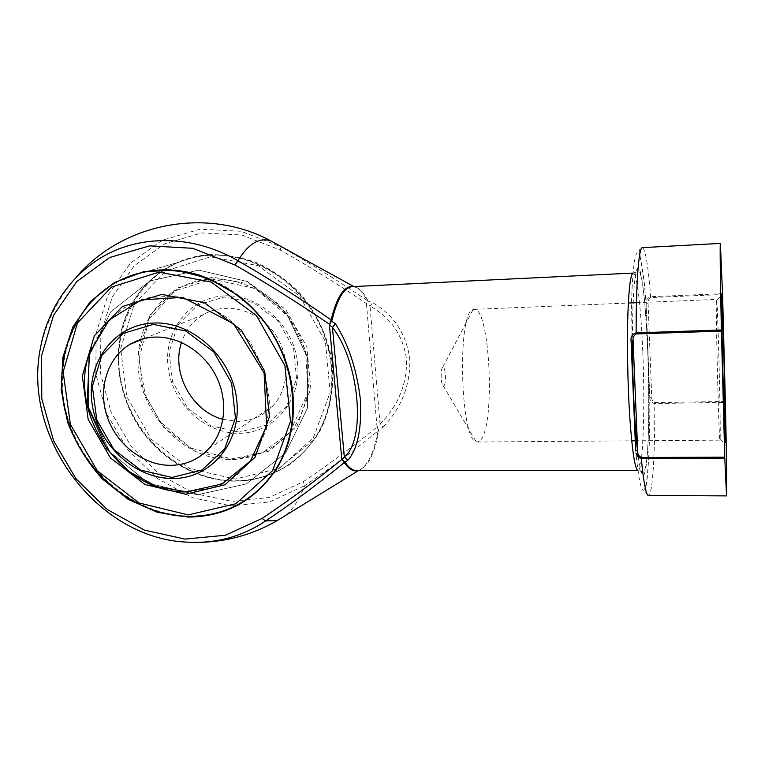 <?xml version="1.0" encoding="UTF-8"?>
<svg xmlns="http://www.w3.org/2000/svg" width="765" height="765" viewBox="0 0 765 765"><rect width="100%" height="100%" fill="white"/><g stroke="black" fill="none" stroke-linecap="round" stroke-linejoin="round"><path stroke-width="0.57" stroke-dasharray="3.83 2.87" d="M222.94 419.373L238.049 421.41C251.675 421.056 263.198 415.978 272.617 406.177C290.059 387.683 290.729 354.539 273.554 331.953C256.552 309.223 225.226 301.716 203.528 314.568C192.895 320.975 185.551 330.27 181.515 342.452M210.404 256.81L258.264 265.656L299.622 296.026L325.402 341.62L330.145 392.483L313.334 437.762L279.177 468.429L235.065 479.1L189.663 468.534L151.298 439.244L126.789 396.739L120.641 348.63L134.42 303.705L166.215 270.724L210.404 256.81M235.075 480.822C267.874 480.315 294.171 466.612 313.985 439.712C337.059 406.492 338.599 356.825 316.442 317.236C294.305 277.647 250.834 252.68 210.031 255.156C199.474 255.797 189.414 258.034 179.852 261.859C132.651 280.784 108.764 337.222 122.668 388.83C136.237 440.554 184.748 480.726 235.075 480.822M179.326 262.012C188.898 258.188 198.957 255.95 209.514 255.309C250.356 252.832 293.875 277.829 316.031 317.456C338.207 357.083 336.676 406.789 313.583 440.038C297.05 462.94 275.171 476.356 247.946 480.305L234.606 481.175C197.972 480.965 161.358 460.052 139.526 427.616C117.829 395.094 112.025 352.636 125.326 317.704C135.73 291.465 153.736 272.904 179.326 262.012L127.133 277.179C76.318 297.681 51.379 359.034 66.985 415.166C82.218 471.412 134.812 515.4 189.137 516.04C213.712 516.184 235.553 508.639 254.659 493.415M289.285 439.473C296.696 412.125 294.927 384.164 283.958 355.601C274.109 331.388 259.039 311.393 238.728 295.625C227.186 286.837 214.831 280.229 201.654 275.802M210.165 254.64C171.934 256.667 138.962 282.017 125.728 317.226C111.547 354.434 119.139 400.047 144.126 433.277C169.208 466.44 210.212 485.259 248.663 480.248C263.428 477.503 277.217 472.206 290.031 464.365C302.003 455.146 312.053 443.882 320.191 430.58C330.776 409.457 334.86 384.776 331.714 359.54C327.066 334.391 315.4 310.638 298.149 291.36C285.775 279.445 272.053 269.93 257.011 262.806C241.53 257.26 225.914 254.535 210.165 254.64M286.378 514.95C293.444 508.572 299.536 498.818 304.671 485.689C329.285 469.098 353.765 450.824 378.12 430.858C373.779 453.645 367.267 466.86 358.575 470.513L356.873 470.666C366.703 469.328 374.037 456.007 378.895 430.714L377.212 426.899C352.665 446.789 328.013 465.053 303.275 481.692L269.299 497.48L231.919 501.41L194.453 493.521L160.048 474.759L131.484 446.856L111.068 412.134L100.502 373.416L100.827 333.884L112.283 296.897L134.191 265.809L164.915 243.662L201.874 232.914L241.635 234.989L280.286 250.059C309.385 266.545 338.178 284.427 366.655 303.705L367.879 301.075L366.942 300.31C338.637 281.061 309.988 263.227 281.004 246.808L279.818 245.823M377.327 426.803L378.168 430.15L383.236 427.023L380.062 424.001L370.011 306.029C391.011 317.695 403.193 335.586 406.559 359.693C407.009 384.25 398.173 405.68 380.062 424.001L376.973 426.593L366.464 304.03L370.011 306.029L372.718 302.739L367.104 300.788L366.789 303.791M383.236 427.023C401.491 407.745 410.346 385.187 409.83 359.359C406.368 333.98 393.994 315.113 372.718 302.739M725.363 401.462L654.716 402.658C652.545 401.472 651.541 399.569 651.723 396.949L648.108 303.619C647.726 300.932 648.586 298.914 650.699 297.556L722.571 294.525M378.168 430.15L378.12 430.858L378.895 430.714M353.545 286.569L354.09 286.693C358.699 288.013 362.983 292.546 366.942 300.31L367.104 300.788M722.543 293.674L650.661 296.715C647.582 297.757 646.071 299.957 646.119 303.313L649.801 397.896C649.973 400.898 651.617 402.782 654.735 403.547L725.392 402.371M651.723 396.949L649.753 397.398C650.049 436.92 648.624 471.804 645.832 485.058C642.677 498.053 639.282 486.435 635.639 450.183M648.108 303.619L646.109 303.982C643.537 270.188 639.779 248.663 636.518 253.741C633.257 258.771 630.876 293.177 631.058 340.741L631.068 340.808M443.987 385.637C446.588 383.523 445.373 365.096 442.763 367.2C440.363 368.195 440.774 384.9 443.222 385.78L443.987 385.637M480.936 439.693C495.529 422.481 489.82 306.956 474.185 309.366L472.961 309.682C457.126 312.522 460.224 439.693 476.174 441.749L477.417 442.017L480.936 439.693M720.181 437.704C720.735 420.731 717.924 308.591 716.719 300.119L716.566 299.411C715.237 294.343 718.909 445.278 719.999 440.143L720.181 437.704M239.216 432.129L211.293 425.914L187.616 408.003L172.584 381.821L169.036 352.244L177.834 324.857L197.513 305.044L224.432 296.954L253.272 302.519L278.058 320.831L293.559 348.161L296.581 378.752L286.665 406.263L266.115 425.225L239.216 432.129M224.145 295.912C189.079 297.413 163.461 331.245 168.099 367.229C172.249 403.232 204.944 433.803 239.177 433.286C273.449 433.315 301.506 401.032 297.633 363.499C294.286 325.966 259.153 293.846 224.145 295.912M212.66 277.14L176.285 288.348L149.95 315.333L138.388 352.34L143.361 392.139L163.633 427.339L195.419 451.532L232.962 460.119L269.28 451.101L297.222 425.684L310.829 388.438L306.813 346.774L285.68 309.49L251.867 284.561L212.66 277.14M140.722 339.526C148.429 305.981 177.365 280.459 211.781 278.957C231.738 278.728 250.566 284.628 268.266 296.657C290.557 313.803 305.589 340.377 308.84 368.195C310.064 389.462 305.522 408.548 295.204 425.455C280.439 446.483 257.021 458.79 231.843 459.44C175.443 461.305 125.718 396.184 140.607 339.995M186.67 491.905L213.11 487.754L236.595 475.266L254.946 455.318L266.335 429.576L269.529 400.305L264.059 370.26L250.346 342.338L229.672 319.282L204.083 303.313L176.074 295.912L148.362 297.623L123.509 308.104L103.686 326.167L90.519 350.045M190.256 542.289L187.492 542.156C98.226 539.029 21.812 437.695 40.564 347.329C46.684 320.822 58.675 297.308 76.557 276.806M280.286 250.059L281.004 246.808L241.128 231.288L200.114 229.175L162.037 240.315L130.404 263.17L107.875 295.242L96.132 333.358L95.835 374.066L106.737 413.913L127.765 449.657L157.169 478.402L192.579 497.738L231.154 505.894L269.653 501.897L304.671 485.689L303.275 481.692M642.801 352.608C645.172 408.749 643.049 471.077 638.01 470.513L643.394 471.986C649.208 467.931 649.619 405.096 647.745 351.661L645.211 308.496C643.556 289.983 642.514 283.461 641.625 278.776C639.263 269.108 639.339 272.216 638.498 271.346L633.191 273.076C637.006 272.627 641.127 309.242 642.801 352.608M367.764 300.473C363.031 291.197 357.905 286.588 352.388 286.626L353.841 286.559M638.268 457.107C642.017 481.443 645 481.042 647.219 455.902C649.112 431.852 649.275 390.15 647.773 351.584C646.157 309.854 642.59 274.099 639.014 268.534C635.447 262.711 632.378 292.488 632.435 341.075M650.699 297.556L650.661 296.715C648.194 265.551 645.44 249.199 642.409 247.64C639.779 248.759 638.794 250.193 639.454 251.934L644.293 282.926L646.119 303.313L649.801 397.896C650.24 438.422 648.223 475.553 645.985 486.655C644.187 491.646 645.01 494.592 648.452 495.471C652.602 495.644 655.05 453.865 654.735 403.547L654.716 402.658M208.931 448.606L272.617 406.177M144.145 338.57L203.528 314.568M197.418 494.783L246.225 483.958L285.498 453.014L307.454 408.108L307.75 358.116L286.33 312.952L247.43 281.549L198.757 270.131L149.959 280.965L110.686 311.9L88.73 356.815L88.434 406.808L109.854 451.972L148.754 483.375L197.418 494.783L246.225 483.958L285.498 453.014L307.454 408.108L307.75 358.116L286.33 312.952L247.43 281.549L198.757 270.131L149.959 280.965L110.686 311.9L88.73 356.815L88.434 406.808L109.854 451.972L148.754 483.375L197.418 494.783M273.66 472.512L313.985 439.712M126.493 277.37L179.852 261.859M212.077 279.091L175.242 290.805L149.032 319.34L138.972 359.32L145.283 395.084L159.962 421.553L190.676 448.051L231.671 458.914L262.586 452.641L289.973 432.206L308.056 392.282L305.522 350.638L288.596 316.767L254.86 288.434L212.077 279.091M274.147 472.12L313.583 440.038M443.222 385.78L476.174 441.749M442.763 367.2L472.961 309.682M477.417 442.017L631.708 440.822M635.246 440.793L719.999 440.143M474.185 309.366L628.352 303.036M636.451 302.701L716.566 299.411M720.114 439.435L725.23 444.14M716.719 300.119L721.605 295.166M247.946 480.305L248.663 480.248M125.326 317.704L125.728 317.226"/><path stroke-width="1.15" d="M181.515 342.452C171.006 372.784 191.891 411.331 222.94 419.373M170.471 465.35C143.495 465.436 116.548 444.589 107.196 416.743C97.71 388.945 107.253 357.657 130.203 344.202C137.69 339.842 145.905 337.47 154.855 337.097C179.173 336.131 204.819 352.646 216.6 377.164C228.429 401.673 225.034 431.154 208.931 448.606C198.518 459.555 185.694 465.139 170.471 465.35M188.171 514.902L235.821 503.743L272.608 470.657L290.49 421.352L284.905 365.651L256.418 315.534L211.14 282.017L159.091 272.111L111.384 287.133L77.437 323.012L63.141 371.914L70.37 424.326L97.308 470.752L139.02 502.949L188.171 514.902M188.572 516.471C134.21 515.82 81.559 471.785 66.306 415.481C50.691 359.292 75.639 297.891 126.493 277.37C171.475 258.905 230.829 277.446 264.786 322.667C298.924 367.745 301.888 431.833 273.66 472.512C252.383 501.63 224.021 516.279 188.572 516.471M254.659 493.415C262.07 487.334 268.563 480.238 274.147 472.12C280.841 462.318 285.89 451.436 289.285 439.473M201.654 275.802C175.539 267.454 150.695 267.913 127.133 277.179M188.429 517.092L157.475 512.34L128.109 499.287L102.271 478.919C87.296 462.194 75.754 443.318 67.636 422.29L61.19 389.777L62.873 357.322L72.742 327.181L90.308 301.573L114.492 282.524L143.677 271.671L175.72 270.122L208.128 278.221L238.259 295.51C258.675 311.365 273.841 331.465 283.748 355.821C298.933 394.166 295.883 437.226 276.834 468.409C255.472 500.367 226 516.595 188.429 517.092M345.168 462.376C349.012 467.903 352.914 470.657 356.873 470.666L638.01 470.513C634.988 469.404 632.253 451.733 629.805 417.489C627.635 384.499 626.889 341.878 627.941 312.388C628.973 286.703 630.723 273.602 633.191 273.076L352.388 286.626C344.116 287.324 337.355 298.455 332.106 320.047L329.581 324.322C298.321 302.997 266.775 283.222 234.941 264.996L192.761 248.3L149.567 245.871L109.663 257.518L76.71 281.606L53.464 315.467L41.606 355.725L41.779 398.766L53.646 440.936L76.06 478.823L107.157 509.404L144.47 530.126L185.006 539.105L225.398 535.242L262.07 518.441C288.759 500.587 315.419 480.898 342.031 459.382L344.327 456.973C366.215 439.789 359.636 361.969 332.431 327.372L335.414 323.738C348.362 343.915 356.681 369.074 360.372 399.225C361.874 428.438 357.704 448.787 347.874 460.272L344.231 462.615C318.173 483.901 291.981 503.351 265.646 520.965L277.561 520.372L286.378 514.95M279.818 245.823L270.753 240.841C259.172 237.227 248.233 243.853 237.944 260.712C269.366 278.804 300.425 298.532 331.111 319.913C336.954 296.342 344.432 285.23 353.545 286.569M329.715 324.427L330.891 320.669L335.414 323.738M724.751 457.174L726.53 495.892C727.094 496.045 726.511 453.521 725.392 402.371L722.571 294.525L720.381 243.404C719.894 242.505 720.238 277.026 721.376 329.992L721.405 331.092L636.164 333.951C633.669 335.529 632.655 337.901 633.114 341.075L637.666 450.757C637.465 453.817 638.651 456.064 641.213 457.48L724.751 457.174L721.405 331.092M723.26 386.306C721.883 335.147 721.137 285.402 721.816 294.946C722.782 304.46 725.756 423.934 725.488 442.457L723.26 386.306M347.874 460.272L344.327 456.973L332.431 327.372L329.371 324.685L341.773 459.048L344.632 461.878L343.906 462.194L342.156 459.277M358.03 470.666C353.392 471.785 348.792 469.098 344.231 462.615L343.906 462.194M330.891 320.669L331.111 319.913L332.106 320.047M633.114 341.075L631.058 340.741C630.609 336.791 632.301 334.171 636.145 332.871L721.376 329.992M724.771 458.101L641.271 458.388C638.498 457.833 636.767 456.15 636.098 453.339M631.068 340.808L635.639 450.183L637.666 450.757M153.306 324.408L123.318 333.358L101.678 355.62L92.355 386.488L96.811 419.899L114.004 449.591L140.684 470.083L171.943 477.446L201.922 470.035L224.69 448.883L235.438 417.862L231.623 383.15L213.817 351.976L185.723 330.968L153.306 324.408M172.297 478.507C134.095 478.603 97.26 443.815 92.01 403.184C86.206 362.581 114.128 324.513 153.373 323.06C192.531 320.984 232.512 357.791 236.768 400.382C241.606 442.964 210.547 479.014 172.297 478.507M185.694 494.228L145.025 484.522L110.456 457.929L88.176 419.459L82.324 376.084L94.344 335.797L122.496 306.459L161.759 294.391L204.379 302.711L241.377 330.203L264.709 371.178L269.443 416.772L254.994 457.336L224.92 484.781L185.694 494.228M90.519 350.045C65.761 412.096 121.329 493.76 186.67 491.905M262.07 518.441L265.646 520.965C242.084 536.628 216.026 543.695 187.492 542.156C98.025 538.99 21.716 437.819 40.564 347.329C48.386 305.512 74.645 269.299 112.226 251.742C149.864 234.425 197.466 237.217 237.944 260.712L234.941 264.996M632.435 341.075C632.435 383.552 634.998 433.229 638.268 457.107M641.213 457.48L641.271 458.388C643.681 482.945 646.081 495.299 648.452 495.471L726.53 495.892M720.381 243.404L642.409 247.64C638.899 246.923 636.059 280.946 636.145 332.871L636.164 333.951M130.203 344.202L144.145 338.57M186.488 491.857L156.825 486.607L129.39 471.795L106.89 449.036L87.124 405.192L89.457 353.124L109.127 320.028L141.276 299.899L182.806 297.375L233.612 323.805L264.097 372.947L266.612 425.971L250.528 460.865L222.108 483.968L186.488 491.857M358.326 470.666L277.561 520.372C250.547 535.997 221.439 543.303 190.256 542.289M353.841 286.559L270.753 240.841C207.631 206.693 123.27 222.319 76.557 276.806M631.708 440.822L635.246 440.793M628.352 303.036L636.451 302.701"/></g></svg>
